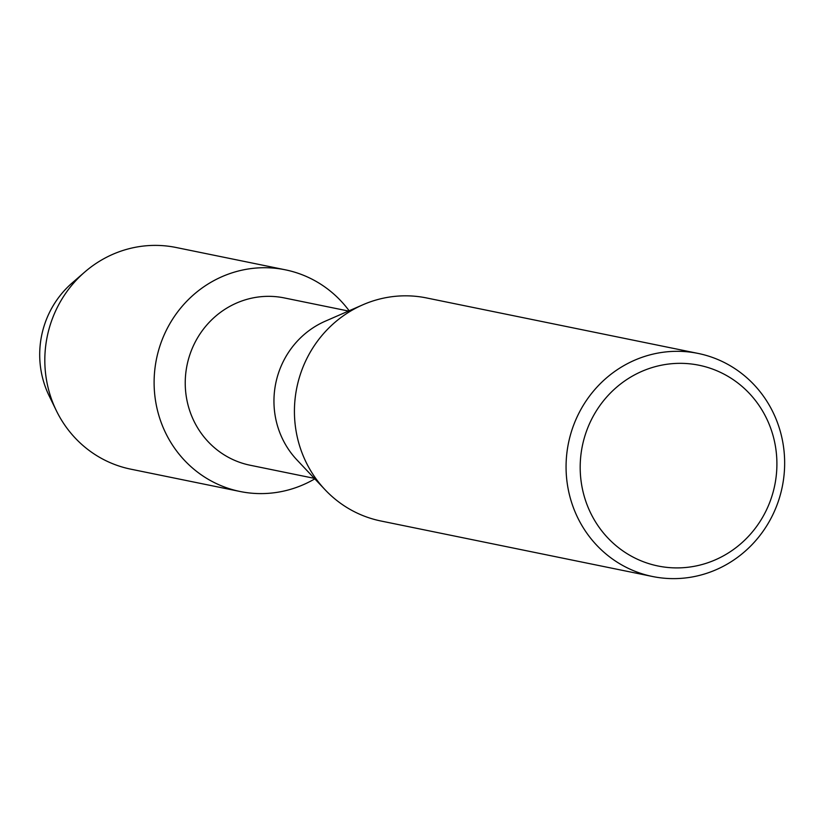 <?xml version="1.0" encoding="UTF-8"?>
<svg xmlns="http://www.w3.org/2000/svg" width="824" height="824" viewBox="0 0 824 824"><rect width="100%" height="100%" fill="white"/><g stroke="black" fill="none" stroke-linecap="round" stroke-linejoin="round"><path stroke-width="1.24" d="M52.839 402.668A92.072 88.23 -78.5 0 1 41.2 371.511A92.072 88.23 -78.5 0 1 78.29 278.09M314.325 478.353L250.115 465.23A85.377 81.823 -78.5 0 1 186.626 398.6A85.377 81.823 -78.5 0 1 284.29 297.928L348.511 311.05M314.799 478.857A113.125 108.418 -78.5 0 1 155.952 403.224A113.125 108.418 -78.5 0 1 218.679 278.193A113.125 108.418 -78.5 0 1 349.139 310.772A113.125 108.418 -78.5 0 0 285.362 269.819A113.125 108.418 -78.5 0 0 155.952 403.224A113.125 108.418 -78.5 0 0 240.072 491.495A113.125 108.418 -78.5 0 0 314.799 478.857M652.577 576.512L380.925 521.005A113.836 109.098 -78.5 0 1 325.068 489.734L296.928 459.905A85.377 81.823 -78.5 0 1 275.34 416.728A85.377 81.823 -78.5 0 1 325.274 321.195L362.859 304.787A113.836 109.098 -78.5 0 1 426.502 297.938L698.155 353.434A113.836 109.098 -78.5 0 1 782.8 442.272A113.836 109.098 -78.5 0 1 652.577 576.512A113.836 109.098 -78.5 0 1 567.921 487.674A113.836 109.098 -78.5 0 1 698.155 353.434M325.068 489.734A113.836 109.098 -78.5 0 1 296.279 432.167A113.836 109.098 -78.5 0 1 362.859 304.787M775.24 445.197A102.454 98.19 -78.5 0 1 696.579 565.851A102.454 98.19 -78.5 0 1 581.857 486.057A102.454 98.19 -78.5 0 1 660.518 365.392A102.454 98.19 -78.5 0 1 775.24 445.197M240.072 491.495L130.779 469.165A113.125 108.418 -78.5 0 1 56.351 410.671L49.09 395.747A92.072 88.23 -78.5 0 1 41.2 371.511A92.072 88.23 -78.5 0 1 72.131 282.982L84.666 272.116A113.125 108.418 -78.5 0 1 176.068 247.488L285.362 269.819M56.351 410.671A113.125 108.418 -78.5 0 1 46.659 380.894A113.125 108.418 -78.5 0 1 84.666 272.116"/></g></svg>
